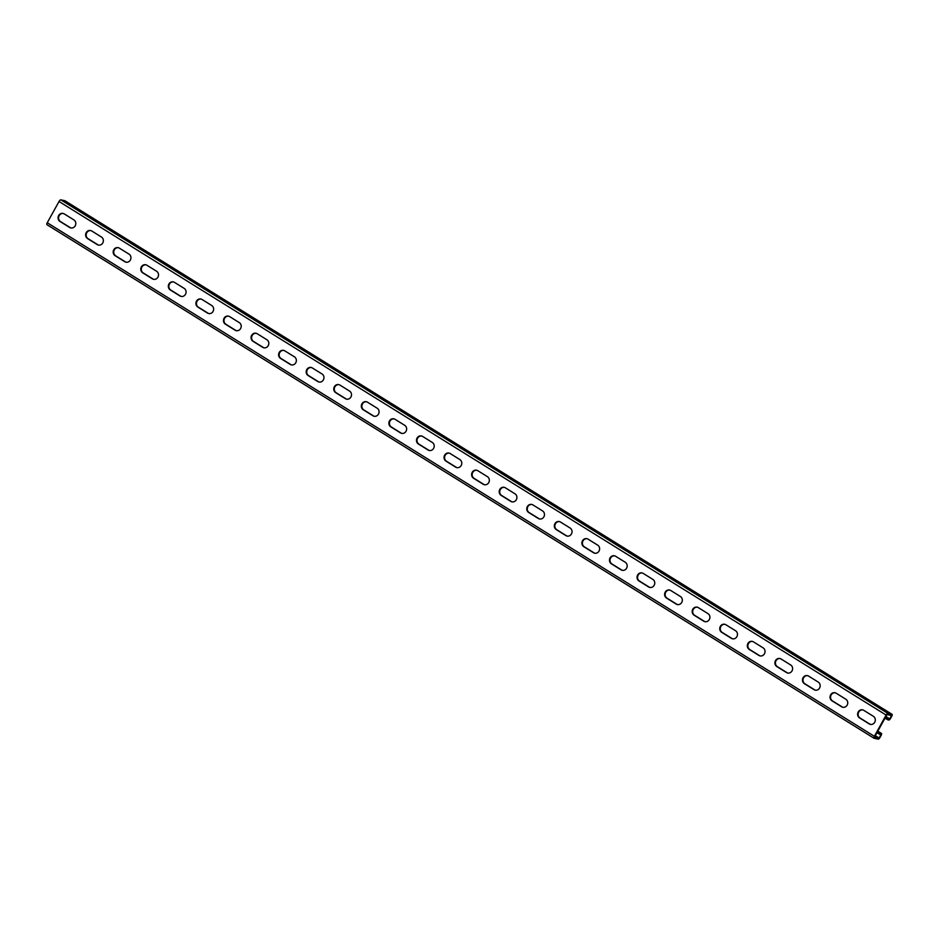 <?xml version="1.0" encoding="UTF-8"?>
<svg xmlns="http://www.w3.org/2000/svg" width="939" height="939" viewBox="0 0 939 939"><rect width="100%" height="100%" fill="white"/><g stroke="black" fill="none" stroke-linecap="round" stroke-linejoin="round"><path stroke-width="1.41" d="M875.324 735.648L879.104 737.995L880.958 734.65L876.944 732.702M885.911 716.527L889.703 718.875L887.813 718.194L887.132 719.403L888.752 720.037A2.101 0.775 -58.2 0 0 890.571 718.382L891.745 716.257A2.101 0.775 -58.2 0 0 892.05 714.309A2.101 0.775 -58.2 0 0 891.956 714.274L887.942 713.417A2.101 0.775 -58.2 0 0 886.134 715.06L874.362 736.293A2.101 0.775 121.8 0 0 874.056 738.254A2.101 0.775 121.8 0 0 874.15 738.289L878.165 739.146A2.101 0.775 121.8 0 0 879.972 737.502L881.146 735.378A2.101 0.775 121.8 0 0 881.451 733.418A2.101 0.775 121.8 0 0 881.357 733.382L877.625 731.493M63.277 213.482A4.366 4.026 -77.9 0 0 60.53 221.592L70.179 227.578A4.366 4.026 -77.9 0 0 71.106 227.989M90.848 230.595A4.366 4.026 -77.9 0 0 88.102 238.706L97.75 244.703A4.366 4.026 -77.9 0 0 98.677 245.114M421.693 436.025A4.366 4.026 -77.9 0 0 418.947 444.135L428.595 450.121A4.366 4.026 -77.9 0 0 429.522 450.532M449.265 453.138A4.366 4.026 -77.9 0 0 446.518 461.249L456.166 467.246A4.366 4.026 -77.9 0 0 457.093 467.657M394.122 418.9A4.366 4.026 -77.9 0 0 391.375 427.01L401.023 433.008A4.366 4.026 -77.9 0 0 401.951 433.419M366.55 401.786A4.366 4.026 -77.9 0 0 363.804 409.897L373.452 415.883A4.366 4.026 -77.9 0 0 374.379 416.294M338.979 384.661A4.366 4.026 -77.9 0 0 336.232 392.772L345.881 398.77A4.366 4.026 -77.9 0 0 346.808 399.181M311.408 367.548A4.366 4.026 -77.9 0 0 308.661 375.659L318.309 381.645A4.366 4.026 -77.9 0 0 319.237 382.067M283.836 350.423A4.366 4.026 -77.9 0 0 281.09 358.534L290.75 364.532A4.366 4.026 -77.9 0 0 291.665 364.942M256.265 333.31A4.366 4.026 -77.9 0 0 253.53 341.42L263.178 347.407A4.366 4.026 -77.9 0 0 264.094 347.829M228.705 316.185A4.366 4.026 -77.9 0 0 225.959 324.307L235.607 330.293A4.366 4.026 -77.9 0 0 236.522 330.704M201.134 299.072A4.366 4.026 -77.9 0 0 198.387 307.182L208.035 313.18A4.366 4.026 -77.9 0 0 208.951 313.591M173.562 281.946A4.366 4.026 -77.9 0 0 170.816 290.069L180.464 296.055A4.366 4.026 -77.9 0 0 181.391 296.466M145.991 264.833A4.366 4.026 -77.9 0 0 143.244 272.944L152.893 278.942A4.366 4.026 -77.9 0 0 153.82 279.353M118.42 247.72A4.366 4.026 -77.9 0 0 115.673 255.831L125.321 261.817A4.366 4.026 -77.9 0 0 126.249 262.227M889.703 718.875L891.545 715.541L887.003 714.567L874.561 737.021L879.104 737.995M870.641 724.439A4.366 4.026 102.1 0 1 869.714 724.028L860.065 718.03A4.366 4.026 102.1 0 1 862.812 709.919M843.069 707.313A4.366 4.026 102.1 0 1 842.142 706.903L832.494 700.917A4.366 4.026 102.1 0 1 835.241 692.806M512.225 501.896A4.366 4.026 102.1 0 1 511.309 501.485L501.661 495.487A4.366 4.026 102.1 0 1 504.407 487.376M484.653 484.77A4.366 4.026 102.1 0 1 483.738 484.36L474.089 478.374A4.366 4.026 102.1 0 1 476.836 470.263M539.796 519.009A4.366 4.026 102.1 0 1 538.88 518.598L529.22 512.612A4.366 4.026 102.1 0 1 531.967 504.489M567.367 536.134A4.366 4.026 102.1 0 1 566.44 535.723L556.792 529.725A4.366 4.026 102.1 0 1 559.538 521.615M594.939 553.247A4.366 4.026 102.1 0 1 594.011 552.836L584.363 546.85A4.366 4.026 102.1 0 1 587.11 538.728M622.51 570.372A4.366 4.026 102.1 0 1 621.583 569.95L611.935 563.963A4.366 4.026 102.1 0 1 614.681 555.853M650.081 587.485A4.366 4.026 102.1 0 1 649.154 587.075L639.506 581.077A4.366 4.026 102.1 0 1 642.253 572.966M677.653 604.61A4.366 4.026 102.1 0 1 676.726 604.188L667.077 598.202A4.366 4.026 102.1 0 1 669.824 590.091M705.224 621.724A4.366 4.026 102.1 0 1 704.297 621.313L694.649 615.315A4.366 4.026 102.1 0 1 697.395 607.204M732.784 638.837A4.366 4.026 102.1 0 1 731.868 638.426L722.22 632.44A4.366 4.026 102.1 0 1 724.967 624.329M760.355 655.962A4.366 4.026 102.1 0 1 759.44 655.551L749.792 649.553A4.366 4.026 102.1 0 1 752.538 641.443M787.927 673.075A4.366 4.026 102.1 0 1 787.011 672.664L777.363 666.678A4.366 4.026 102.1 0 1 780.109 658.568M815.498 690.2A4.366 4.026 102.1 0 1 814.583 689.789L804.923 683.792A4.366 4.026 102.1 0 1 807.669 675.681M64.204 213.892L73.852 219.879A4.366 4.026 -77.9 0 1 70.836 227.942A4.366 4.026 -77.9 0 1 69.65 227.461L60.002 221.475A4.366 4.026 -77.9 0 1 63.019 213.411A4.366 4.026 -77.9 0 1 64.204 213.892M91.776 231.006L101.424 237.004A4.366 4.026 -77.9 0 1 98.407 245.067A4.366 4.026 -77.9 0 1 97.222 244.586L87.573 238.588A4.366 4.026 -77.9 0 1 90.59 230.525A4.366 4.026 -77.9 0 1 91.776 231.006M422.62 436.435L432.269 442.422A4.366 4.026 -77.9 0 1 429.252 450.485A4.366 4.026 -77.9 0 1 428.055 450.004L418.407 444.018A4.366 4.026 -77.9 0 1 421.423 435.954A4.366 4.026 -77.9 0 1 422.62 436.435M450.18 453.549L459.84 459.547A4.366 4.026 -77.9 0 1 456.824 467.61A4.366 4.026 -77.9 0 1 455.626 467.129L445.978 461.131A4.366 4.026 -77.9 0 1 448.995 453.068A4.366 4.026 -77.9 0 1 450.18 453.549M395.049 419.31L404.697 425.308A4.366 4.026 -77.9 0 1 401.681 433.372A4.366 4.026 -77.9 0 1 400.495 432.891L390.835 426.905A4.366 4.026 -77.9 0 1 393.852 418.829A4.366 4.026 -77.9 0 1 395.049 419.31M367.478 402.197L377.126 408.183A4.366 4.026 -77.9 0 1 374.109 416.247A4.366 4.026 -77.9 0 1 372.924 415.777L363.276 409.78A4.366 4.026 -77.9 0 1 366.28 401.716A4.366 4.026 -77.9 0 1 367.478 402.197M339.906 385.072L349.554 391.07A4.366 4.026 -77.9 0 1 346.538 399.134A4.366 4.026 -77.9 0 1 345.352 398.652L335.704 392.666A4.366 4.026 -77.9 0 1 338.721 384.603A4.366 4.026 -77.9 0 1 339.906 385.072M312.335 367.959L321.983 373.945A4.366 4.026 -77.9 0 1 318.967 382.02A4.366 4.026 -77.9 0 1 317.781 381.539L308.133 375.541A4.366 4.026 -77.9 0 1 311.149 367.478A4.366 4.026 -77.9 0 1 312.335 367.959M284.763 350.834L294.412 356.832A4.366 4.026 -77.9 0 1 291.395 364.895A4.366 4.026 -77.9 0 1 290.21 364.414L280.561 358.428A4.366 4.026 -77.9 0 1 283.578 350.364A4.366 4.026 -77.9 0 1 284.763 350.834M257.192 333.721L266.84 339.707A4.366 4.026 -77.9 0 1 263.824 347.782A4.366 4.026 -77.9 0 1 262.638 347.301L252.99 341.303A4.366 4.026 -77.9 0 1 256.007 333.239A4.366 4.026 -77.9 0 1 257.192 333.721M229.621 316.607L239.269 322.593A4.366 4.026 -77.9 0 1 236.252 330.657A4.366 4.026 -77.9 0 1 235.067 330.176L225.419 324.19A4.366 4.026 -77.9 0 1 228.435 316.126A4.366 4.026 -77.9 0 1 229.621 316.607M202.049 299.482L211.698 305.48A4.366 4.026 -77.9 0 1 208.681 313.544A4.366 4.026 -77.9 0 1 207.496 313.063L197.847 307.065A4.366 4.026 -77.9 0 1 200.864 299.001A4.366 4.026 -77.9 0 1 202.049 299.482M174.478 282.369L184.138 288.355A4.366 4.026 -77.9 0 1 181.121 296.419A4.366 4.026 -77.9 0 1 179.924 295.938L170.276 289.951A4.366 4.026 -77.9 0 1 173.292 281.888A4.366 4.026 -77.9 0 1 174.478 282.369M146.918 265.244L156.567 271.242A4.366 4.026 -77.9 0 1 153.55 279.306A4.366 4.026 -77.9 0 1 152.353 278.824L142.705 272.826A4.366 4.026 -77.9 0 1 145.721 264.763A4.366 4.026 -77.9 0 1 146.918 265.244M119.347 248.131L128.995 254.117A4.366 4.026 -77.9 0 1 125.979 262.181A4.366 4.026 -77.9 0 1 124.793 261.699L115.133 255.713A4.366 4.026 -77.9 0 1 118.15 247.65A4.366 4.026 -77.9 0 1 119.347 248.131M886.134 715.06L59.028 201.498L47.255 222.743A2.101 0.775 121.8 0 0 46.95 224.691A2.101 0.775 121.8 0 0 47.044 224.726L873.974 738.183M873.387 716.328L863.739 710.33A4.366 4.026 102.1 0 0 857.894 712.619A4.366 4.026 102.1 0 0 859.537 717.912L869.185 723.91A4.366 4.026 102.1 0 0 875.019 721.621A4.366 4.026 102.1 0 0 873.387 716.328M845.816 699.203L836.168 693.217A4.366 4.026 102.1 0 0 830.334 695.494A4.366 4.026 102.1 0 0 831.966 700.799L841.614 706.785A4.366 4.026 102.1 0 0 847.448 704.508A4.366 4.026 102.1 0 0 845.816 699.203M514.971 493.785L505.323 487.787A4.366 4.026 102.1 0 0 499.489 490.076A4.366 4.026 102.1 0 0 501.121 495.369L510.769 501.367A4.366 4.026 102.1 0 0 516.614 499.079A4.366 4.026 102.1 0 0 514.971 493.785M487.4 476.66L477.751 470.674A4.366 4.026 102.1 0 0 471.918 472.951A4.366 4.026 102.1 0 0 473.549 478.256L483.198 484.242A4.366 4.026 102.1 0 0 489.043 481.965A4.366 4.026 102.1 0 0 487.4 476.66M542.542 510.898L532.894 504.912A4.366 4.026 102.1 0 0 527.061 507.189A4.366 4.026 102.1 0 0 528.692 512.494L538.34 518.481A4.366 4.026 102.1 0 0 544.174 516.204A4.366 4.026 102.1 0 0 542.542 510.898M570.114 528.023L560.466 522.025A4.366 4.026 102.1 0 0 554.632 524.314A4.366 4.026 102.1 0 0 556.264 529.608L565.912 535.606A4.366 4.026 102.1 0 0 571.745 533.317A4.366 4.026 102.1 0 0 570.114 528.023M597.685 545.136L588.037 539.15A4.366 4.026 102.1 0 0 582.192 541.427A4.366 4.026 102.1 0 0 583.835 546.733L593.483 552.719A4.366 4.026 102.1 0 0 599.317 550.442A4.366 4.026 102.1 0 0 597.685 545.136M625.257 562.261L615.608 556.264A4.366 4.026 102.1 0 0 609.763 558.552A4.366 4.026 102.1 0 0 611.406 563.846L621.055 569.844A4.366 4.026 102.1 0 0 626.888 567.555A4.366 4.026 102.1 0 0 625.257 562.261M652.828 579.375L643.18 573.389A4.366 4.026 102.1 0 0 637.335 575.666A4.366 4.026 102.1 0 0 638.966 580.971L648.626 586.957A4.366 4.026 102.1 0 0 654.46 584.68A4.366 4.026 102.1 0 0 652.828 579.375M680.399 596.488L670.751 590.502A4.366 4.026 102.1 0 0 664.906 592.779A4.366 4.026 102.1 0 0 666.537 598.084L676.186 604.082A4.366 4.026 102.1 0 0 682.031 601.793A4.366 4.026 102.1 0 0 680.399 596.488M707.971 613.613L698.311 607.615A4.366 4.026 102.1 0 0 692.477 609.904A4.366 4.026 102.1 0 0 694.109 615.209L703.757 621.195A4.366 4.026 102.1 0 0 709.602 618.918A4.366 4.026 102.1 0 0 707.971 613.613M735.53 630.726L725.882 624.74A4.366 4.026 102.1 0 0 720.049 627.017A4.366 4.026 102.1 0 0 721.68 632.323L731.328 638.32A4.366 4.026 102.1 0 0 737.174 636.032A4.366 4.026 102.1 0 0 735.53 630.726M763.102 647.851L753.454 641.853A4.366 4.026 102.1 0 0 747.62 644.142A4.366 4.026 102.1 0 0 749.252 649.448L758.9 655.434A4.366 4.026 102.1 0 0 764.745 653.157A4.366 4.026 102.1 0 0 763.102 647.851M790.673 664.965L781.025 658.978A4.366 4.026 102.1 0 0 775.191 661.256A4.366 4.026 102.1 0 0 776.823 666.561L786.471 672.547A4.366 4.026 102.1 0 0 792.316 670.27A4.366 4.026 102.1 0 0 790.673 664.965M818.245 682.09L808.596 676.092A4.366 4.026 102.1 0 0 802.763 678.381A4.366 4.026 102.1 0 0 804.394 683.674L814.043 689.672A4.366 4.026 102.1 0 0 819.876 687.383A4.366 4.026 102.1 0 0 818.245 682.09M887.813 718.194L885.688 716.927M887.132 719.403L885.019 718.147M59.028 201.498A2.101 0.775 -58.2 0 1 60.835 199.854L64.85 200.711A2.101 0.775 -58.2 0 1 64.944 200.746A2.101 0.775 -58.2 0 1 65.026 200.817M879.068 733.969L879.737 732.76M878.235 733.512L878.916 732.303M880.289 733.159L879.62 734.368M877.683 733.113L878.364 731.904M886.979 717.736L886.31 718.945M887.684 719.802L888.364 718.593M886.428 717.337L885.759 718.558M881.357 733.382L877.801 731.176M874.362 736.293L47.255 222.743M887.942 713.417L60.835 199.854M891.956 714.274L64.85 200.711M874.056 738.254L46.95 224.691M881.451 733.418L877.812 731.152M892.05 714.309L64.944 200.746"/></g></svg>
